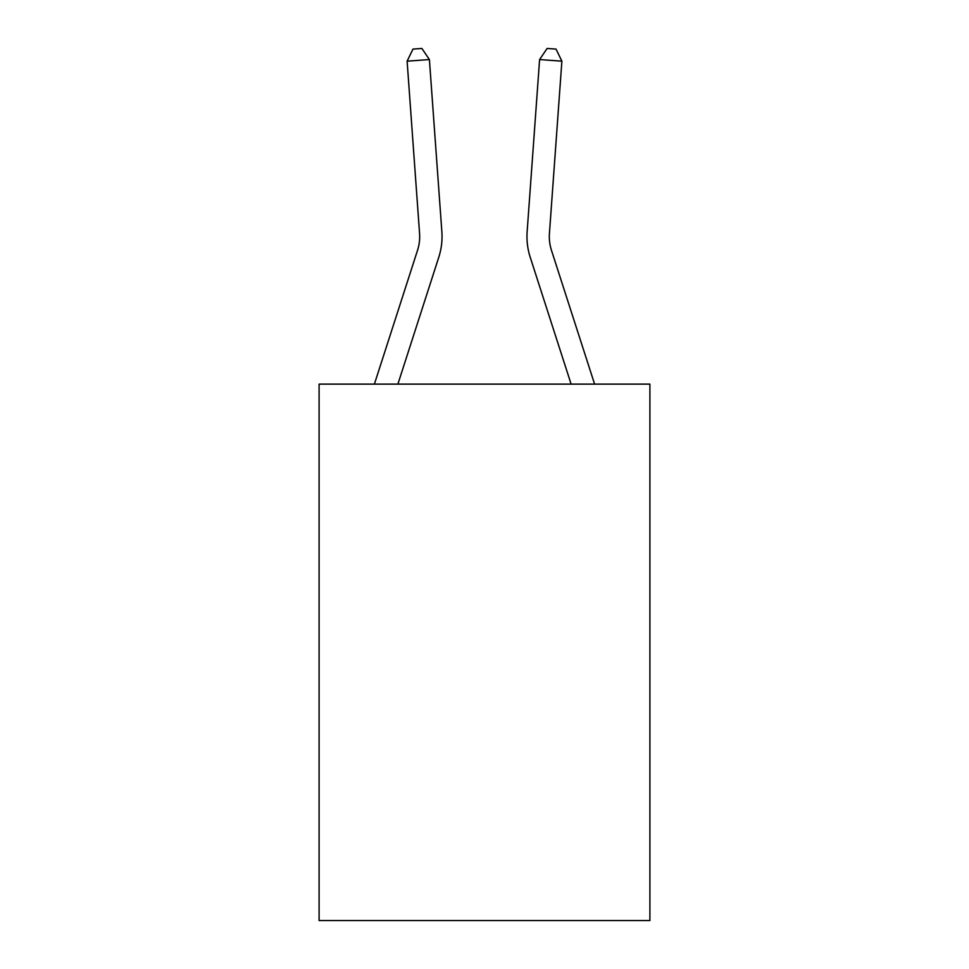 <?xml version="1.0" encoding="UTF-8"?>
<svg xmlns="http://www.w3.org/2000/svg" width="969" height="969" viewBox="0 0 969 969"><rect width="100%" height="100%" fill="white"/><g stroke="black" fill="none" stroke-linecap="round" stroke-linejoin="round"><path stroke-width="1.45" d="M649.896 384.124L649.896 920.55L319.104 920.55L319.104 384.124L649.896 384.124M374.397 384.124L417.53 250.329A44.707 44.707 -89.2 0 0 419.565 233.384L407.113 61.168L429.4 59.557L441.864 231.773A67.055 67.055 0 0 1 438.8 257.185L397.884 384.124M594.603 384.124L551.47 250.329A44.707 44.707 89.2 0 1 549.435 233.384L561.887 61.168L539.6 59.557L527.136 231.773A67.055 67.055 0 0 0 530.2 257.185L571.116 384.124M551.47 250.329A44.707 44.707 0 0 1 549.435 233.384A44.707 44.707 0 0 0 551.47 250.329A44.707 44.707 0 0 1 549.435 233.384A44.707 44.707 0 0 0 551.47 250.329A44.707 44.707 0 0 1 549.435 233.384A44.707 44.707 0 0 0 551.47 250.329A44.707 44.707 0 0 1 549.435 233.384A44.707 44.707 0 0 0 551.47 250.329A44.707 44.707 0 0 1 549.435 233.384A44.707 44.707 0 0 0 551.47 250.329A44.707 44.707 0 0 1 549.435 233.384A44.707 44.707 0 0 0 551.47 250.329A44.707 44.707 0 0 1 549.435 233.384A44.707 44.707 0 0 0 551.47 250.329A44.707 44.707 0 0 1 549.435 233.384A44.707 44.707 0 0 0 551.47 250.329A44.707 44.707 0 0 1 549.435 233.384A44.707 44.707 0 0 0 551.47 250.329A44.707 44.707 0 0 1 549.435 233.384A44.707 44.707 0 0 0 551.47 250.329M539.6 59.557L527.136 231.773L539.6 59.557L527.136 231.773L539.6 59.557L527.136 231.773L539.6 59.557L527.136 231.773L539.6 59.557L527.136 231.773L539.6 59.557L527.136 231.773L539.6 59.557L527.136 231.773L539.6 59.557L527.136 231.773L539.6 59.557L527.136 231.773L539.6 59.557L527.136 231.773L539.6 59.557L547.122 48.45L556.036 49.092L561.887 61.168M417.53 250.329A44.707 44.707 0 0 0 419.565 233.384M407.113 61.168L412.964 49.092L421.878 48.45L429.4 59.557"/></g></svg>
